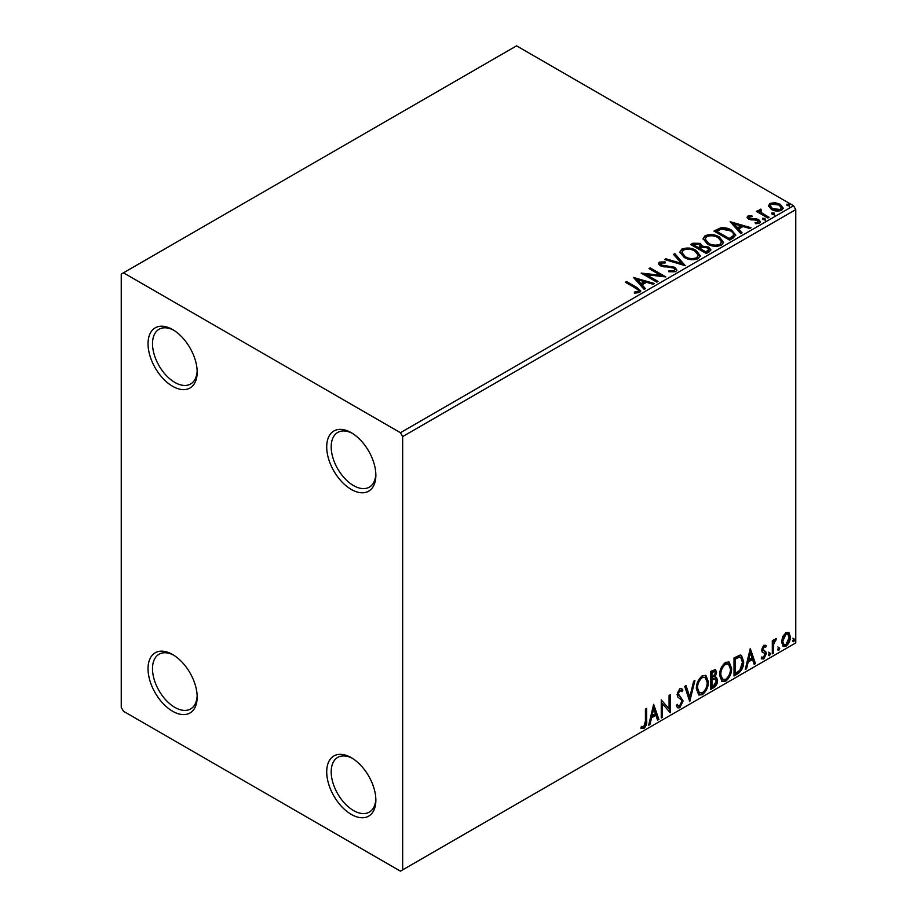 <?xml version="1.0" encoding="UTF-8"?>
<svg xmlns="http://www.w3.org/2000/svg" width="917" height="917" viewBox="0 0 917 917"><rect width="100%" height="100%" fill="white"/><g stroke="black" fill="none" stroke-linecap="round" stroke-linejoin="round"><path stroke-width="1.38" d="M351.291 432.709L351.291 432.709A34.743 20.059 -120 0 0 326.716 446.888A34.743 20.059 -120 0 0 351.291 489.449A34.743 20.059 -120 0 0 375.855 475.258A34.743 20.059 -120 0 0 351.291 432.709M375.832 473.929A31.591 18.237 60 0 1 369.322 487.145A31.591 18.237 60 0 1 353.526 485.574A31.591 18.237 60 0 1 332.894 457.743A31.591 18.237 60 0 1 337.731 432.434A31.591 18.237 60 0 1 352.437 433.397M172.602 329.547L172.602 329.547A34.743 20.059 -120 0 0 148.038 343.726A34.743 20.059 -120 0 0 172.602 386.286A34.743 20.059 -120 0 0 197.178 372.096A34.743 20.059 -120 0 0 172.602 329.547M197.155 370.766A31.591 18.237 60 0 1 190.633 383.982A31.591 18.237 60 0 1 174.838 382.412A31.591 18.237 60 0 1 154.205 354.581A31.591 18.237 60 0 1 159.042 329.272A31.591 18.237 60 0 1 173.749 330.235M172.602 654.509L172.602 654.509A34.743 20.059 -120 0 0 148.038 668.699A34.743 20.059 -120 0 0 172.602 711.248A34.743 20.059 -120 0 0 197.178 697.069A34.743 20.059 -120 0 0 172.602 654.509M197.155 695.728A31.591 18.237 60 0 1 190.633 708.944A31.591 18.237 60 0 1 174.838 707.385A31.591 18.237 60 0 1 154.205 679.543A31.591 18.237 60 0 1 159.042 654.234A31.591 18.237 60 0 1 173.749 655.197M351.291 757.671L351.291 757.671A34.743 20.059 -120 0 0 326.716 771.85A34.743 20.059 -120 0 0 351.291 814.411A34.743 20.059 -120 0 0 375.855 800.22A34.743 20.059 -120 0 0 351.291 757.671M375.832 798.89A31.591 18.237 60 0 1 369.322 812.107A31.591 18.237 60 0 1 353.526 810.548A31.591 18.237 60 0 1 332.894 782.705A31.591 18.237 60 0 1 337.731 757.396A31.591 18.237 60 0 1 352.437 758.359M121.239 274.091L121.239 707.385L123.474 711.248L400.431 871.15L402.666 869.855L402.666 436.572L400.431 432.709L123.474 272.808L121.239 274.091M768.503 206.382L769.856 203.414L774.968 202.634L780.207 204.308L783.198 208.102L781.674 210.245C778.029 211.575 774.601 211.288 771.38 209.397L768.354 205.58M760.72 210.314L761.477 212.721L769.042 217.306L767.85 218.005L756.422 211.403L757.625 210.715L759.299 211.678L758.852 210.417L760.823 209.087L761.465 210.119L760.308 212.022M749.361 216.87L749.739 218.429L756.571 218.888L758.726 219.679L760.388 221.799L759.494 223.049L755.47 223.588L755.104 222.579L757.958 222.327L757.591 220.412L748.593 219.152L747.068 217.26L747.882 216.103L751.837 215.701L752.112 216.676L749.361 216.87L748.983 218.452M757.958 222.327L757.958 223.358L757.958 222.327M733.187 238.007L729.565 240.105L713.93 231.073L720.579 227.886C724.877 227.439 728.534 228.195 731.56 230.156L735.743 235.004L733.187 238.007M706.308 253.528L690.673 244.507L692.885 243.223L700.359 243.383L702.216 246.146L708.681 247.028L710.87 249.802L709.437 251.728L706.308 253.528M702.273 245.745L702.216 247.177L708.681 248.06L708.681 247.028M685.263 265.678L664.619 259.545L665.925 258.789L681.583 263.443L673.525 254.399L674.843 253.642L685.263 265.678M658.005 281.416L656.801 282.115L641.166 273.083L660.641 275.306L648.984 268.578L650.187 267.879L665.822 276.911L646.37 274.699L658.005 281.416M635.733 288.236L625.325 282.23L626.529 281.53L637.086 287.629L640.777 291.01L639.711 292.443L634.954 293.108L634.358 292.065L638.094 291.526L638.61 290.723L638.094 292.557L638.094 291.526C638.794 290.231 638.014 289.13 635.733 288.236M400.431 432.709L793.526 205.752L516.569 45.85L123.474 272.808M633.544 277.484L654.394 283.502L653.087 284.259L646.462 282.287L642.072 284.832L645.476 288.649L644.17 289.405L633.544 277.484M660.974 263.03L661.386 265.082L674.82 267.283L676.884 270.011L675.749 271.638L668.814 271.696L668.997 270.675L674.052 270.756L674.866 269.598L673.594 267.97L660.251 265.815L658.406 263.557L659.392 262.102L665.054 261.884L665.077 262.984L660.974 263.03L660.4 264.875M684.128 257.39L679.841 252.083L681.778 249.172C686.879 247.338 691.647 247.75 696.083 250.398L700.301 255.728L698.307 258.605C693.252 260.394 688.518 259.992 684.128 257.39M707.374 243.968L703.087 238.661L705.035 235.749C710.136 233.915 714.893 234.328 719.329 236.976L723.547 242.306L721.564 245.183C716.498 246.971 711.775 246.57 707.374 243.968M730.161 221.708L751.012 227.725L749.693 228.482L743.079 226.51L738.689 229.044L742.094 232.872L740.787 233.629L730.161 221.708M762.933 219.564L762.635 218.235L764.938 218.406L765.236 219.736L762.933 219.564L762.635 218.235L762.635 219.266L764.938 219.438L764.938 218.406L765.236 219.736M772.16 214.246L771.85 212.904L774.154 213.088L774.464 214.418L772.16 214.246L771.85 212.904L771.85 213.936L774.154 214.12L774.154 213.088L774.464 214.418M787.187 205.557L786.889 204.227L789.193 204.399L789.491 205.729L787.187 205.557L786.889 204.227L786.889 205.259L789.193 205.431L789.193 204.399L789.491 205.729M782.705 636.627L785.949 632.57L789.182 632.879L790.351 636.891C790.385 640.616 788.918 643.723 785.949 646.221L783.324 646.474L781.536 641.98L782.705 636.627M788.551 632.352L789.457 636.375L790.351 636.891M772.309 653.867L772.309 640.674L773.512 639.974L773.512 641.923L775.61 638.541L776.527 638.461L773.707 644.101L773.512 653.168L772.309 653.867M763.976 645.259L766.303 645.786L765.592 647.333L764.056 646.829L762.887 649.282L765.901 651.941L766.303 653.752L763.758 659.036L761.282 658.681L761.981 657.053L763.632 657.489L765.099 654.52L764.812 653.431L762.073 651.849L761.683 650.038L763.976 645.259M765.638 645.259L766.303 645.786L765.408 645.27L764.767 646.68M765.592 647.333L763.162 646.313L761.993 648.766L762.887 649.282M761.993 648.766L762.291 649.786L765.901 651.941L765.007 651.425L766.303 653.752M761.981 657.053L763.632 657.489M764.812 653.431L762.073 651.849M737.658 673.869L734.024 675.967L734.024 657.913L740.111 655.047L741.463 655.38L743.653 661.615C743.825 666.716 741.83 670.808 737.658 673.869L736.764 673.353L734.024 674.935M710.778 689.389L710.778 671.336L715.512 669.559L716.59 672.459L715.122 677.147L716.452 677.376L717.587 680.334C717.575 683.325 716.349 685.744 713.896 687.59L710.778 689.389M689.733 701.539L684.712 686.386L686.031 685.629L689.825 697.126L693.63 681.239L694.937 680.483L689.733 701.539M662.464 717.289L661.26 717.977L661.26 699.923L669.078 708.875L669.078 695.407L670.281 694.719L670.281 712.773L662.464 703.855L662.464 717.289L661.26 716.945M645.43 721.071L645.43 709.07L646.634 708.371L646.634 720.567C647.115 723.559 646.164 726.218 643.768 728.545L640.823 728.167L641.43 726.424L643.757 726.7L645.43 721.071M641.419 728.568L640.823 728.167M402.666 869.855L795.761 642.909L795.761 209.615L402.666 436.572M653.649 704.325L658.864 719.364L657.546 720.12L655.942 715.26L651.551 717.793L649.947 724.51L648.64 725.267L653.649 704.325M679.818 707.729L677.778 707.878L676.299 705.815L677.273 704.336L678.488 705.975L679.726 705.93L681.916 701.608L681.514 700.061L677.72 696.92L677.101 694.536L679.898 688.701L681.663 688.598L682.913 690.02L681.973 691.67L679.875 690.57L678.305 693.756L683.119 700.943L679.818 707.729L677.365 707.546M678.981 690.054L680.964 690.49L678.981 690.054L677.411 693.241L678.305 693.756M696.347 688.782C696.255 683.681 698.238 679.348 702.284 675.783L705.907 675.462L708.371 681.744C708.451 686.856 706.445 691.177 702.376 694.708L698.823 694.994L696.347 688.782M719.593 675.359C719.501 670.258 721.484 665.925 725.53 662.361L729.153 662.04L731.617 668.321C731.697 673.433 729.703 677.755 725.622 681.285L722.069 681.572L719.593 675.359M750.266 648.537L755.47 663.587L754.164 664.344L752.559 659.483L748.169 662.017L746.564 668.734L745.257 669.49L750.266 648.537M768.503 654.795L769.501 652.709L770.509 653.638L769.501 655.712L768.549 655.231M769.501 652.709L770.509 653.638L769.615 653.122L768.618 655.197M777.719 649.465L778.728 647.391L779.725 648.308L778.728 650.394L777.765 649.912M778.728 647.391L779.725 648.308L778.831 647.792L777.834 649.878M792.758 640.788L793.755 638.702L794.764 639.63L793.755 641.717L792.804 641.224M793.755 638.702L794.764 639.63L793.87 639.115L792.861 641.201M793.526 205.752L795.761 209.615M645.74 708.887L645.74 720.051C646.221 723.043 645.27 725.702 642.874 728.029L643.768 728.545M642.874 728.029L640.937 728.247M653.443 705.173L657.97 718.848L658.864 719.364M657.97 718.848L657.26 719.26M651.551 717.793L650.657 717.277L655.047 714.744L655.942 715.26M650.657 717.277L649.053 723.994L649.947 724.51M653.741 708.623L652.847 708.107L651.173 715.134L652.067 715.65L655.426 713.713L653.741 708.623L652.067 715.65M661.26 700.026L669.078 708.875M669.387 695.235L669.387 712.177M669.513 712.326L670.281 712.773M661.57 716.773L661.57 703.339L662.464 703.855M676.941 704.841L678.488 705.975M681.193 688.415L682.913 690.02M682.019 689.504L681.297 690.765M677.411 693.241L679.027 695.671M678.133 695.155L680.517 696.611M679.623 696.095L683.119 700.943M682.225 700.428L678.924 707.213M685.423 685.973L688.931 696.611L689.825 697.126M693.756 681.159L689.24 700.061M705.448 675.244L707.477 681.228L708.371 681.744M707.477 681.228C707.557 686.34 705.551 690.661 701.482 694.192L702.376 694.708M701.482 694.192L698.387 694.696M705.207 677.434L701.436 677.09C698.181 679.967 696.576 683.463 696.656 687.567L698.628 692.576L702.33 692.874C705.632 690.043 707.248 686.558 707.167 682.443L705.207 677.434L702.33 677.606C699.063 680.483 697.47 683.979 697.55 688.082L699.522 693.092M701.436 677.09L702.33 677.606M696.656 687.567L697.55 688.082M715.008 669.387L716.59 672.459M715.696 671.943L715.031 675.187M714.24 676.631L715.122 677.147M715.948 677.193L717.587 680.334M716.693 679.818C716.681 682.81 715.455 685.228 713.002 687.074L713.896 687.59M713.002 687.074L710.778 688.358M713.609 678.374L715.569 679.016L713.609 678.374L711.088 679.623L711.088 686.329L711.982 686.844L713.357 686.054L716.383 681.033L714.503 678.889L711.982 680.139L711.982 686.844M714.779 671.473L713.884 670.957L711.088 671.978L711.088 677.766L711.982 678.282L715.386 673.181L714.779 671.473L711.982 672.493L711.982 678.282M712.326 671.267L713.22 671.783M711.088 671.978L711.982 672.493M711.088 679.623L711.982 680.139M728.706 661.822L730.723 667.805L731.617 668.321M730.723 667.805C730.803 672.918 728.809 677.239 724.728 680.769L725.622 681.285M724.728 680.769L721.633 681.274M728.465 664L724.694 663.667C721.427 666.544 719.834 670.04 719.902 674.133L721.885 679.142L725.588 679.451C728.889 676.62 730.494 673.135 730.413 669.02L728.465 664L725.588 664.183C722.321 667.06 720.728 670.556 720.796 674.648L722.779 679.657M724.694 663.667L725.588 664.183M719.902 674.133L720.796 674.648M741.005 655.174L742.759 661.1L743.653 661.615M742.759 661.1C742.93 666.201 740.936 670.293 736.764 673.353M740.73 657.374L738.586 656.606L734.334 658.555L734.334 672.906L735.228 673.422L739.744 670.361L742.449 662.303L740.73 657.374L739.48 657.122L735.228 659.071L735.228 673.422M734.334 658.555L735.228 659.071M738.586 656.606L739.48 657.122M750.06 649.396L754.576 663.071L755.47 663.587M754.576 663.071L753.877 663.472M748.169 662.017L747.275 661.501L751.665 658.968L752.559 659.483M747.275 661.501L745.67 668.218L746.564 668.734M750.358 652.835L749.464 652.319L747.791 659.357L748.685 659.873L752.043 657.925L750.358 652.835L748.685 659.873M764.698 646.817L763.162 646.313M762.291 649.786L763.494 650.451M765.408 653.236L762.864 658.521L763.758 659.036M762.864 658.521L761.419 658.83M762.348 652.193L763.529 652.801M768.618 652.193L769.615 653.122M772.618 640.49L773.512 641.923M775.381 638.691L775.06 639.676L775.954 640.192M775.06 639.676L775.415 640.272M773.237 641.762L772.813 643.585L773.707 644.101M772.813 643.585L772.618 652.652L773.512 653.168M777.834 646.875L778.831 647.792M789.457 636.375C789.491 640.1 788.024 643.207 785.055 645.706L785.949 646.221M785.055 645.706L782.9 646.164M787.749 634.071L785.044 633.681L781.846 640.788L783.141 644.227L785.938 644.605L789.147 637.59L787.749 634.071L785.938 634.197L782.74 641.304L784.035 644.743M785.044 633.681L785.938 634.197M781.846 640.788L782.74 641.304M792.861 638.186L793.87 639.115M626.219 282.745L626.529 281.53M626.529 282.562L640.662 291.503M634.358 293.096L637.074 292.878L637.074 291.847M637.074 292.878L638.094 292.557M634.587 278.653L653.213 284.178M644.869 289.004L642.072 285.863L642.072 284.832M637.418 279.605L637.418 280.636L640.983 284.637L644.353 282.7L644.353 281.668L637.418 279.605L640.983 283.605L644.353 281.668M640.983 284.637L640.983 283.605M643.046 274.172L660.641 276.338L660.641 275.306M649.878 269.094L650.187 267.879M650.187 268.91L663.965 276.865M657.111 281.932L646.37 275.73L646.37 274.699M674.052 270.756L674.052 271.787L668.997 271.707L668.997 270.675M674.052 271.787L674.866 269.598M658.509 264.073L659.392 262.102M659.392 263.133L665.054 262.915L665.054 261.884M660.974 264.062L661.386 265.082M661.386 266.113L664.126 266.87L664.126 265.838M664.126 266.87L667.175 266.904L667.175 265.873M667.175 266.904L674.82 268.314L674.82 267.283M674.82 268.314L676.803 270.492M665.799 259.901L665.925 258.789M665.925 259.82L681.583 264.474L681.583 263.443M674.133 255.086L674.843 253.642M674.843 254.674L684.426 265.437M679.887 252.611L681.778 249.172M681.778 250.203C686.879 248.369 691.647 248.782 696.083 251.43L696.083 250.398M696.083 251.43L700.256 256.233M681.893 252.427L685.32 257.723C688.827 259.809 692.599 260.153 696.668 258.743L698.296 255.258L694.868 251.098C691.361 249 687.544 248.656 683.44 250.066L681.893 252.427L685.32 256.691C688.827 258.777 692.599 259.121 696.668 257.711L698.296 255.258M696.668 258.743L696.668 257.711M685.32 257.723L685.32 256.691M691.567 245.022L692.885 244.254L700.359 244.415L700.359 243.383M700.359 244.415L702.216 247.177M708.681 248.06L710.79 250.307M700.095 248.553L700.095 249.584L705.907 252.943L708.841 250.501L707.477 247.728L702.8 247.2L700.095 248.553L705.907 251.911L708.841 249.47M693.481 244.736L693.481 245.767L698.49 248.656L700.542 246.799L699.19 244.094L694.731 244.014L693.481 244.736L698.49 247.624L700.542 245.767M699.109 248.301L699.109 247.269M698.49 248.656L698.49 247.624M707.282 252.152L707.282 251.12M705.907 252.943L705.907 251.911M703.133 239.188L705.035 235.749M705.035 236.781C710.136 234.947 714.893 235.36 719.329 238.007L719.329 236.976M719.329 238.007L723.513 242.81M705.139 239.005L708.577 244.3C712.073 246.386 715.856 246.719 719.914 245.32L721.553 241.836L718.126 237.663C714.607 235.577 710.79 235.233 706.686 236.643L705.139 239.005L708.577 243.269C712.073 245.355 715.856 245.687 719.914 244.289L721.553 241.836M719.914 245.32L719.914 244.289M708.577 244.3L708.577 243.269M714.813 231.588L720.579 228.918L720.579 227.886M720.579 228.918C724.877 228.471 728.534 229.227 731.56 231.187L731.56 230.156M731.56 231.187L735.686 235.52M733.268 236.678L733.268 235.646C733.921 233.766 732.947 232.173 730.356 230.843L721.415 229.112L716.727 231.313L729.164 238.489L733.268 235.646L733.268 236.678L730.448 238.764L730.448 237.732M716.727 231.313L716.727 232.345L729.164 239.52L730.448 238.764M729.164 239.52L729.164 238.489M731.204 222.865L749.831 228.402M741.486 233.216L738.689 230.075L738.689 229.044M734.024 223.828L734.024 224.86L737.6 228.86L740.959 226.912L740.959 225.88L734.024 223.828L737.6 227.829L740.959 225.88M737.6 228.86L737.6 227.829M747.183 217.799L747.882 216.103M747.882 217.134L749.934 216.664M751.837 216.641L751.837 215.701M749.361 217.902L749.739 219.461L749.739 218.429M749.739 219.461L751.069 219.885L751.069 218.854M751.069 219.885L756.571 219.92L756.571 218.888M756.571 219.92L758.726 220.71L758.726 219.679M758.726 220.71L760.285 222.281M756.674 223.679L757.958 223.358M764.938 219.438L765.236 220.768M757.316 211.919L757.625 210.715M757.625 211.747L759.299 212.71L759.299 211.678M758.955 210.99L759.517 209.385M759.517 210.417L760.823 210.119L760.823 209.087M760.72 211.346L761.477 212.721M761.477 213.753L768.159 217.822M774.154 214.12L774.464 215.449M768.423 206.084L769.856 203.414M769.856 204.445L774.968 203.666L774.968 202.634M774.968 203.666L780.207 205.339L780.207 204.308M780.207 205.339L783.141 208.606M770.234 205.74L772.595 209.741L780.275 210.474L781.341 207.861L779.014 205.007L771.254 204.227L770.234 205.74L772.595 208.709L780.275 209.443L781.341 207.861M780.275 210.474L780.275 209.443M772.595 209.741L772.595 208.709M789.193 205.431L789.491 206.761M645.74 720.051L646.634 720.567M711.695 679.268L712.589 679.784M735.125 658.097L736.019 658.612M772.618 648.227L773.512 648.743M637.086 288.66L637.086 287.629M692.885 244.254L692.885 243.223M716.292 230.74L716.292 229.709M753.442 219.874L753.442 218.842M765.214 216.125L765.214 215.094M765.042 646.84L764.148 646.325M763.563 650.646L762.669 650.13M762.508 657.523L761.614 657.008M764.491 653.156L763.597 652.64"/></g></svg>
